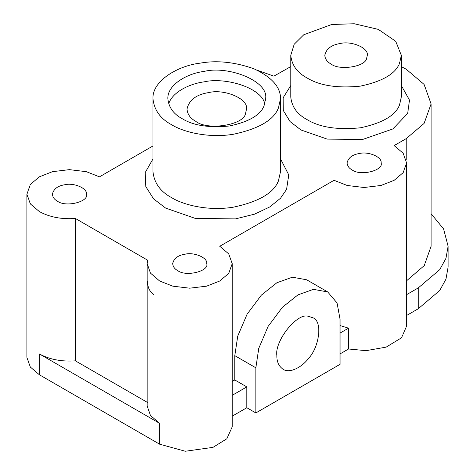 <?xml version="1.0" encoding="UTF-8"?>
<svg xmlns="http://www.w3.org/2000/svg" width="475" height="475" viewBox="0 0 475 475"><rect width="100%" height="100%" fill="white"/><g stroke="black" fill="none" stroke-linecap="round" stroke-linejoin="round"><path stroke-width="0.71" d="M152.968 145.956L99.483 176.837L86.302 171.665L69.415 169.646L52.523 171.665L39.342 176.837L30.388 184.448L26.891 194.198L30.388 203.947L39.342 211.559C49.495 217.123 61.524 219.438 75.43 218.5L147.594 260.169L147.167 263.637L150.45 273.095L159.624 280.998L172.799 286.17L189.691 288.188L206.583 286.17L219.759 280.998L228.718 273.392L232.216 263.637L228.718 253.888L219.759 246.276L334.026 180.31L347.201 185.482L364.093 187.5L380.986 185.482L394.161 180.31L403.121 172.698L406.618 162.949L403.121 153.199L394.161 145.588L406.19 138.647L424.104 123.423L431.098 103.924L424.104 84.419L406.19 69.202L401.333 66.607M290.771 66.607L273.885 76.148L257.082 70.181M57.386 201.139C54.376 199.524 52.713 197.208 52.404 194.198C53.562 188.967 57.766 185.802 65.01 184.71C73.281 182.578 87.56 188.011 86.426 194.198C89.193 201.614 65.817 207.723 57.386 201.139M352.064 169.896C349.054 168.275 347.391 165.959 347.082 162.949C348.24 157.718 352.444 154.553 359.694 153.461C367.965 151.329 382.238 156.762 381.104 162.949C383.877 170.365 360.495 176.474 352.064 169.896M177.662 270.584C174.652 268.969 172.989 266.653 172.68 263.637C173.838 258.406 178.042 255.241 185.292 254.155C193.562 252.017 207.836 257.45 206.702 263.637C209.475 271.059 186.093 277.168 177.662 270.584M334.026 297.629L334.026 180.31M406.618 162.949L406.618 326.141L401.541 337.767L386.181 347.118L366.053 350.663L348.561 348.994L348.561 328.16L340.041 325.553M431.098 103.924L431.098 246.282L424.24 265.602L406.618 280.755M232.216 381.443L234.792 379.952L234.792 355.65L237.749 336.051L247.125 314.159L261.398 295.094L276.889 282.738L292.386 277.204L306.66 279.787L327.708 291.941L337.084 303.008L340.041 319.194L340.041 364.331L255.841 412.941L255.841 367.804L258.798 348.205L268.173 326.313L282.447 307.248L297.944 294.886L313.435 289.352L327.708 291.941M318.992 307.04L318.992 331.348M232.216 263.637L232.216 426.829L226.854 438.763L212.984 447.367L185.321 451.25L159.624 444.19L159.624 423.356L150.45 415.453L147.167 405.994L147.167 263.637M75.43 218.5L75.43 360.858L147.594 402.521M26.891 194.198L26.891 357.39L30.317 367.044L39.342 374.745L39.342 353.917C49.495 359.48 61.524 361.796 75.43 360.858M306.963 77.882C319.58 85.66 337.381 88.415 360.359 86.141C382.227 81.474 395.259 73.952 399.451 63.573L401.333 55.314L395.693 41.266L378.29 29.385L354.249 23.75L331.746 24.486L303.78 34.746L294.179 44.282L290.771 55.314C291.775 65.105 297.172 72.627 306.963 77.882M418.22 287.945L439.713 269.681L445.948 258.353L448.109 246.282L448.109 267.11L445.948 279.187L439.713 290.516L418.22 308.78L418.22 287.945L406.618 294.642M448.109 246.282L443.573 228.908L431.098 213.708M418.22 308.78L406.618 315.477M348.561 348.994L340.041 353.917M234.792 379.952L246.822 386.899L246.822 407.734L255.841 412.941M246.822 407.734L232.216 416.165M159.624 444.19L39.342 374.745M348.561 328.16L340.041 333.082M246.822 386.899L232.216 395.331M159.624 423.356L39.342 353.917M171.647 124.753C184.003 132.388 208.953 138.243 233.261 134.288C258.495 128.897 273.529 120.222 278.368 108.247L280.541 98.717C280.642 87.073 271.777 77.098 253.953 68.798C234.917 62.041 217.016 60.153 200.242 63.139C178.333 65.597 152.036 80.726 152.968 98.717C154.126 110.01 160.348 118.691 171.647 124.753M331.016 63.994C327.251 61.976 325.173 59.078 324.787 55.314C326.236 48.771 331.491 44.822 340.551 43.457C350.888 40.791 368.731 47.577 367.312 55.314L366.587 58.49C365.382 66.785 339.245 70.828 331.016 63.994M276.889 355.65C274.366 340.89 297.564 312.027 308.465 316.374L312.823 317.722C323.196 321.415 318.939 347.801 308.465 358.471C302.361 366.753 290.112 373.849 283.058 369.277C278.76 366.172 276.705 361.629 276.889 355.65M153.757 294.631C149.465 291.525 147.41 286.983 147.594 280.998M182.174 118.679C193.337 125.56 209.083 127.995 229.413 125.988C248.757 121.855 260.282 115.199 263.993 106.02L265.656 98.717C268.921 80.922 227.875 65.307 204.096 71.44C187.298 73.322 167.135 84.924 167.853 98.717C168.738 107.374 173.512 114.03 182.174 118.679M264.818 103.924C261.499 87.376 224.687 76.95 204.096 81.86C189.662 83.713 172.17 92.12 168.69 103.924M195.706 121.285C190.433 118.453 187.524 114.404 186.984 109.131C189.014 99.976 196.365 94.442 209.047 92.53C223.523 88.795 248.508 98.301 246.519 109.131L245.504 113.578C243.817 125.192 207.225 130.851 195.706 121.285M290.771 85.553L283.183 97.702L283.266 110.42L290.065 121.57L300.948 129.966L327.186 139.104L362.562 139.496L392.855 128.945L407.663 113.454L409.497 100.118L401.333 85.553M152.968 158.929L145.219 172.538L145.801 186.58L153.544 198.829L165.638 208.086L195.373 218.441L235.463 218.886L254.446 214.189L269.8 206.928L280.482 198.277L286.579 189.377L288.758 174.871L280.541 158.929M290.771 55.314L290.771 96.977C291.775 106.768 297.172 114.291 306.963 119.546C319.58 127.324 337.381 130.079 360.359 127.811C382.227 123.138 395.259 115.615 399.451 105.242L401.333 96.977L401.333 55.314M406.19 159.475L406.19 138.647M152.968 98.717L152.968 171.629C154.126 182.928 160.348 191.609 171.647 197.671C184.003 205.301 208.953 211.161 233.261 207.201C258.495 201.816 273.529 193.135 278.368 181.159L280.541 171.629L280.541 98.717M234.792 355.65L255.841 367.804"/></g></svg>
